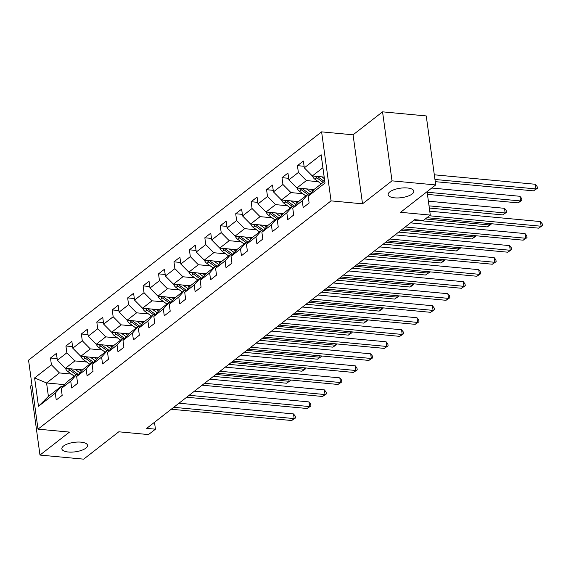 <?xml version="1.0" encoding="UTF-8"?>
<svg xmlns="http://www.w3.org/2000/svg" width="571" height="571" viewBox="0 0 571 571"><rect width="100%" height="100%" fill="white"/><g stroke="black" fill="none" stroke-linecap="round" stroke-linejoin="round"><path stroke-width="0.86" d="M81.018 442.154A12.955 4.768 -7.8 0 1 87.527 445.33A12.955 4.768 -7.8 0 1 81.439 450.383A12.955 4.768 -7.8 0 1 68.356 452.025A12.955 4.768 -7.8 0 1 61.854 448.849A12.955 4.768 -7.8 0 1 67.935 443.795A12.955 4.768 -7.8 0 1 81.018 442.154M407.323 187.98A12.955 4.768 -7.8 0 1 413.832 191.157A12.955 4.768 -7.8 0 1 407.744 196.21A12.955 4.768 -7.8 0 1 394.661 197.851A12.955 4.768 -7.8 0 1 388.152 194.675A12.955 4.768 -7.8 0 1 394.24 189.622A12.955 4.768 -7.8 0 1 407.323 187.98M31.947 384.947L30.527 386.06L39.977 455.066L83.673 459.155L118.797 431.797L148.51 434.574L155.433 429.185L154.491 422.29M321.609 131.865L28.55 360.144L38 429.149L331.059 200.871L321.609 131.865L353.071 134.813L362.521 203.818L392.006 180.85L382.556 111.845L353.071 134.813M382.556 111.845L426.252 115.934L435.702 184.94L400.578 212.305L430.291 215.081L427.079 191.656M392.006 180.85L435.702 184.94M64.659 384.654L46.572 382.963L48.407 396.388L61.275 386.374L55.301 393.176L56.236 399.986L62.175 395.36L61.24 388.551L70.74 381.157L71.668 387.959L77.606 383.334L76.671 376.532L86.171 369.13L87.106 375.939L93.037 371.314L92.109 364.505L101.609 357.111L102.537 363.913L108.476 359.295L107.541 352.485L117.041 345.084L117.976 351.893L123.907 347.268L122.979 340.459L132.479 333.064L133.407 339.873L139.345 335.248L138.41 328.439L147.91 321.038L148.845 327.847L154.777 323.222L153.849 316.413L163.342 309.018L164.277 315.827L170.215 311.202L169.28 304.393L178.78 296.991L179.715 303.801L185.646 299.175L184.719 292.373L194.211 284.972L195.146 291.781L201.085 287.156L200.15 280.347L209.65 272.952L210.578 279.754L216.516 275.129L215.588 268.327L225.081 260.926L226.016 267.735L231.954 263.11L231.019 256.3L240.519 248.906L241.447 255.708L247.386 251.083L246.451 244.281L255.951 236.879L256.886 243.689L262.824 239.063L261.889 232.254L271.389 224.86L272.317 231.662L278.255 227.044L277.32 220.235L286.82 212.833L287.755 219.642L293.694 215.017L292.759 208.208L302.259 200.814L303.187 207.623L309.125 202.998L308.19 196.188L325.013 183.084L321.13 154.741L304.307 167.838L303.379 161.029L297.441 165.654L304.093 166.282M55.301 393.176L38.485 406.281L34.603 377.931L51.419 364.826L50.484 358.024L57.143 358.645M297.441 165.654L298.376 172.463L288.876 179.865L287.941 173.056L282.003 177.681L282.938 184.49L273.438 191.885L272.51 185.075L266.571 189.7L267.506 196.51L258.006 203.911L257.071 197.102L251.14 201.727L252.068 208.529L242.568 215.931L241.64 209.122L235.702 213.747L236.637 220.556L227.137 227.95L226.202 221.148L220.27 225.773L221.198 232.575L211.705 239.977L210.77 233.168L204.832 237.793L205.767 244.602L196.267 251.997L195.332 245.195L189.401 249.82L190.329 256.622L180.836 264.023L179.901 257.214L173.962 261.839L174.897 268.648L165.397 276.043L164.462 269.241L158.531 273.859L159.459 280.668L149.966 288.07L149.031 281.26L143.093 285.885L144.028 292.695L134.528 300.089L133.6 293.28L127.661 297.905L128.589 304.714L119.096 312.116L118.161 305.307L112.223 309.932L113.158 316.741L103.658 324.135L102.73 317.326L96.792 321.951L97.727 328.76L88.227 336.162L87.292 329.353L81.353 333.978L82.288 340.78L72.788 348.182L71.86 341.372L65.922 345.997L66.857 352.807L57.357 360.201L56.422 353.399L50.484 358.024M430.291 215.081L423.368 220.477L414.625 219.664L146.697 428.364L155.433 429.185M61.24 388.551L67.207 381.749L76.707 374.348L78.441 374.512M82.474 369.922L65.372 368.316L74.865 360.922L86.778 362.035M76.707 374.348L70.74 381.157M57.357 360.201L65.372 368.316M66.857 352.807L74.865 360.922M76.671 376.532L82.645 369.723L92.138 362.328L93.88 362.485M97.905 357.896L80.804 356.297L90.304 348.895L102.216 350.016M92.138 362.328L86.171 369.13M72.788 348.182L80.804 356.297M82.288 340.78L90.304 348.895M92.109 364.505L98.076 357.703L107.576 350.301L109.311 350.466M113.344 345.876L96.235 344.27L105.735 336.876L117.647 337.989M107.576 350.301L101.609 357.111M88.227 336.162L96.235 344.27M97.727 328.76L105.735 336.876M107.541 352.485L113.515 345.676L123.008 338.282L124.749 338.446M128.775 333.849L111.673 332.251L121.173 324.849L133.086 325.97M123.008 338.282L117.041 345.084M103.658 324.135L111.673 332.251M113.158 316.741L121.173 324.849M122.979 340.459L128.946 333.657L138.446 326.255L140.18 326.419M144.206 321.83L127.105 320.231L136.605 312.829L148.517 313.943M138.446 326.255L132.479 333.064M119.096 312.116L127.105 320.231M128.589 304.714L136.605 312.829M138.41 328.439L144.384 321.63L153.877 314.236L155.619 314.4M159.644 309.803L142.543 308.204L152.043 300.81L163.948 301.923M153.877 314.236L147.91 321.038M134.528 300.089L142.543 308.204M144.028 292.695L152.043 300.81M153.849 316.413L159.816 309.61L169.316 302.209L171.05 302.373M175.076 297.784L157.974 296.185L167.474 288.783L179.387 289.897M169.316 302.209L163.342 309.018M149.966 288.07L157.974 296.185M159.459 280.668L167.474 288.783M169.28 304.393L175.254 297.591L184.747 290.189L186.489 290.353M190.514 285.764L173.413 284.158L182.913 276.764L194.818 277.877M184.747 290.189L178.78 296.991M165.397 276.043L173.413 284.158M174.897 268.648L182.913 276.764M184.719 292.373L190.685 285.564L200.185 278.17L201.92 278.327M205.945 273.737L188.844 272.139L198.344 264.737L210.256 265.85M200.185 278.17L194.211 284.972M180.836 264.023L188.844 272.139M190.329 256.622L198.344 264.737M200.15 280.347L206.117 273.545L215.617 266.143L217.358 266.307M221.384 261.718L204.282 260.112L213.775 252.717L225.688 253.831M215.617 266.143L209.65 272.952M196.267 251.997L204.282 260.112M205.767 244.602L213.775 252.717M215.588 268.327L221.555 261.518L231.055 254.124L232.79 254.281M236.815 249.691L219.714 248.092L229.214 240.691L241.126 241.811M231.055 254.124L225.081 260.926M211.705 239.977L219.714 248.092M221.198 232.575L229.214 240.691M231.019 256.3L236.986 249.498L246.486 242.097L248.228 242.261M252.254 237.672L235.152 236.066L244.645 228.671L256.557 229.785M246.486 242.097L240.519 248.906M227.137 227.95L235.152 236.066M236.637 220.556L244.645 228.671M246.451 244.281L252.425 237.472L261.925 230.077L263.659 230.234M267.685 225.645L250.583 224.046L260.083 216.645L271.996 217.765M261.925 230.077L255.951 236.879M242.568 215.931L250.583 224.046M252.068 208.529L260.083 216.645M261.889 232.254L267.856 225.452L277.356 218.051L279.091 218.215M283.123 213.625L266.022 212.019L275.515 204.625L287.427 205.738M277.356 218.051L271.389 224.86M258.006 203.911L266.022 212.019M267.506 196.51L275.515 204.625M277.32 220.235L283.295 213.426L292.795 206.031L294.529 206.195M298.554 201.599L281.453 200L290.953 192.598L302.866 193.719M292.795 206.031L286.82 212.833M273.438 191.885L281.453 200M282.938 184.49L290.953 192.598M292.759 208.208L298.726 201.406L308.226 194.004L309.96 194.169M313.993 189.579L296.891 187.98L306.384 180.579L318.297 181.692M308.226 194.004L302.259 200.814M288.876 179.865L296.891 187.98M298.376 172.463L306.384 180.579M308.19 196.188L314.164 189.379L324.749 181.135M324.185 177.067L312.323 175.954L322.908 167.71M304.307 167.838L312.323 175.954M362.521 203.818L331.059 200.871M39.977 455.066L69.462 432.097L38 429.149M61.275 386.374L63.01 386.531M71.346 374.062L59.434 372.942L46.572 382.963L34.603 377.931M48.407 396.388L38.485 406.281M51.419 364.826L59.434 372.942M282.003 177.681L288.662 178.302M266.571 189.7L273.224 190.329M251.14 201.727L257.792 202.348M235.702 213.747L242.354 214.368M220.27 225.773L226.923 226.394M204.832 237.793L211.491 238.414M189.401 249.82L196.053 250.441M173.962 261.839L180.622 262.46M158.531 273.859L165.183 274.487M143.093 285.885L149.752 286.506M127.661 297.905L134.313 298.533M112.223 309.932L118.882 310.553M96.792 321.951L103.444 322.579M81.353 333.978L88.013 334.599M65.922 345.997L72.574 346.618M429.413 215.767L541.108 226.23L538.639 228.157L426.937 217.694M429.756 211.199L540.473 221.569L541.108 226.23L542.45 225.624L538.639 228.157M540.473 221.569L542.193 223.753L542.45 225.624M312.48 175.968A5.367 4.211 52.1 0 0 314.885 179.223L321.266 183.848M321.873 176.846L324.407 178.687M435.252 181.657L533.528 190.857L536.005 188.93L535.362 184.269L434.317 174.805M315.249 176.232A5.367 4.211 52.1 0 0 316.762 177.759L323.15 182.385M324.335 181.457L317.954 176.832A5.367 4.211 -127.9 0 1 317.455 176.432M535.362 184.269L537.083 186.453L537.34 188.323L536.005 188.93L434.952 179.465M537.34 188.323L533.528 190.857M405.239 226.972L525.677 238.25L523.2 240.177L402.762 228.9M410.513 222.868L525.042 233.589L525.677 238.25L527.019 237.643L523.2 240.177M525.042 233.589L526.762 235.78L527.019 237.643M389.8 238.999L510.246 250.276L507.769 252.204L387.331 240.926M395.075 234.888L509.603 245.616L510.246 250.276L511.58 249.67L507.769 252.204M509.603 245.616L511.323 247.8L511.58 249.67M297.048 187.995A5.367 4.211 52.1 0 0 299.454 191.242L305.835 195.867M306.441 188.873L311.438 192.491M310.581 189.258L312.837 190.892M427.458 194.39L518.097 202.876L520.566 200.949L519.931 196.288L431.74 188.03M299.818 188.252A5.367 4.211 52.1 0 0 301.331 189.779L307.712 194.404M309.839 194.154L302.516 188.858A5.367 4.211 -127.9 0 1 302.023 188.459M519.931 196.288L521.651 198.48L521.908 200.342L520.566 200.949L427.158 192.206M521.908 200.342L518.097 202.876M281.617 200.014A5.367 4.211 52.1 0 0 284.015 203.269L290.403 207.894M291.003 200.892L295.999 204.511M295.15 201.285L297.405 202.912M429.328 208.037L502.658 214.903L505.135 212.976L504.493 208.315L428.386 201.185M284.379 200.271A5.367 4.211 52.1 0 0 285.9 201.806L292.281 206.431M294.4 206.181L287.085 200.878A5.367 4.211 -127.9 0 1 286.585 200.478M504.493 208.315L506.213 210.499L506.47 212.369L505.135 212.976L429.028 205.845M506.47 212.369L502.658 214.903M374.369 251.019L494.807 262.296L492.338 264.223L371.892 252.946M379.644 246.908L494.172 257.635L494.807 262.296L496.149 261.689L492.338 264.223M494.172 257.635L495.892 259.826L496.149 261.689M358.938 263.045L479.376 274.323L476.899 276.25L356.461 264.973M364.212 258.934L478.734 269.655L479.376 274.323L480.711 273.709L476.899 276.25M478.734 269.655L480.454 271.846L480.711 273.709M343.499 275.065L463.938 286.342L461.468 288.269L341.023 276.992M348.774 270.954L463.302 281.681L463.938 286.342L465.279 285.736L461.468 288.269M463.302 281.681L465.022 283.873L465.279 285.736M266.179 212.041A5.367 4.211 52.1 0 0 268.584 215.288L274.965 219.914M275.572 212.919L280.568 216.537M279.711 213.304L281.967 214.939M268.948 212.298A5.367 4.211 52.1 0 0 270.461 213.825L276.842 218.45M278.969 218.201L271.646 212.904A5.367 4.211 -127.9 0 1 271.154 212.505M414.096 220.078L487.227 226.923L489.697 224.995L425.309 218.964M490.939 223.689L491.039 224.389L487.227 226.923M491.039 224.389L489.697 224.995L489.504 223.554M250.748 224.06A5.367 4.211 52.1 0 0 253.146 227.315L259.534 231.94M260.14 224.938L265.13 228.557M264.28 225.331L266.536 226.958M253.51 224.317A5.367 4.211 52.1 0 0 255.03 225.852L261.411 230.47M263.531 230.227L256.215 224.924A5.367 4.211 -127.9 0 1 255.715 224.524M398.658 232.097L471.789 238.949L474.265 237.022L401.135 230.17M475.507 235.716L475.6 236.415L471.789 238.949M475.6 236.415L474.265 237.022L474.066 235.58M235.309 236.08A5.367 4.211 52.1 0 0 237.714 239.335L244.095 243.96M244.702 236.965L249.698 240.584M248.842 237.35L251.097 238.985M238.078 236.344A5.367 4.211 52.1 0 0 239.592 237.871L245.98 242.497M248.1 242.247L240.776 236.951A5.367 4.211 -127.9 0 1 240.284 236.551M383.227 244.124L456.357 250.969L458.827 249.042L385.696 242.197M460.069 247.735L460.169 248.435L456.357 250.969M460.169 248.435L458.827 249.042L458.634 247.6M328.068 287.092L448.506 298.369L446.03 300.296L325.591 289.012M333.343 282.98L447.864 293.701L448.506 298.369L449.841 297.755L446.03 300.296M447.864 293.701L449.584 295.892L449.841 297.755M219.878 248.107A5.367 4.211 52.1 0 0 222.276 251.361L228.664 255.986M229.271 248.985L234.267 252.603M233.411 249.377L235.666 251.004M222.64 248.364A5.367 4.211 52.1 0 0 224.16 249.898L230.541 254.516M232.668 254.273L225.345 248.97A5.367 4.211 -127.9 0 1 224.846 248.571M367.788 256.143L440.919 262.995L443.396 261.068L370.265 254.216M444.638 259.755L444.73 260.455L440.919 262.995M444.73 260.455L443.396 261.068L443.196 259.627M312.63 299.111L433.068 310.388L430.598 312.316L310.16 301.038M317.904 295L432.433 305.728L433.068 310.388L434.41 309.782L430.598 312.316M432.433 305.728L434.153 307.919L434.41 309.782M204.439 260.126A5.367 4.211 52.1 0 0 206.845 263.381L213.226 268.006M213.832 261.011L218.829 264.63M217.979 261.397L220.228 263.031M207.209 260.39A5.367 4.211 52.1 0 0 208.722 261.918L215.11 266.543M217.23 266.293L209.914 260.99A5.367 4.211 -127.9 0 1 209.414 260.597M352.357 268.17L425.488 275.015L427.957 273.088L354.827 266.243M429.199 271.782L429.299 272.481L425.488 275.015M429.299 272.481L427.957 273.088L427.765 271.646M297.198 311.131L417.637 322.408L415.16 324.335L294.722 313.058M302.473 307.027L416.994 317.747L417.637 322.408L418.971 321.801L415.16 324.335M416.994 317.747L418.714 319.938L418.971 321.801M189.008 272.153A5.367 4.211 52.1 0 0 191.406 275.408L197.794 280.026M198.401 273.031L203.397 276.649M202.541 273.416L204.796 275.051M191.77 272.41A5.367 4.211 52.1 0 0 193.291 273.937L199.672 278.562M201.799 278.32L194.475 273.017A5.367 4.211 -127.9 0 1 193.976 272.617M336.919 280.19L410.049 287.035L412.526 285.115L339.395 278.263M413.768 283.801L413.861 284.501L410.049 287.035M413.861 284.501L412.526 285.115L412.326 283.666M281.76 323.157L402.198 334.435L399.729 336.362L279.29 325.085M287.035 319.046L401.563 329.774L402.198 334.435L403.54 333.828L399.729 336.362M401.563 329.774L403.283 331.958L403.54 333.828M173.57 284.172A5.367 4.211 52.1 0 0 175.975 287.427L182.356 292.052M182.963 285.057L187.959 288.669M187.11 285.443L189.358 287.077M176.339 284.437A5.367 4.211 52.1 0 0 177.852 285.964L184.24 290.589M186.36 290.339L179.044 285.036A5.367 4.211 -127.9 0 1 178.545 284.644M321.487 292.209L394.618 299.061L397.088 297.134L323.957 290.289M398.337 295.828L398.43 296.527L394.618 299.061M398.43 296.527L397.088 297.134L396.895 295.692M266.329 335.177L386.767 346.454L384.29 348.381L263.852 337.104M271.603 331.073L386.124 341.793L386.767 346.454L388.102 345.848L384.29 348.381M386.124 341.793L387.852 343.985L388.102 345.848M158.138 296.199A5.367 4.211 52.1 0 0 160.537 299.454L166.925 304.072M167.531 297.077L172.528 300.696M171.671 297.462L173.927 299.097M160.908 296.456A5.367 4.211 52.1 0 0 162.421 297.983L168.802 302.609M170.929 302.366L163.606 297.063A5.367 4.211 -127.9 0 1 163.113 296.663M306.049 304.236L379.18 311.081L381.656 309.154L308.526 302.309M382.898 307.848L382.991 308.547L379.18 311.081M382.991 308.547L381.656 309.154L381.457 307.712M250.89 347.204L371.328 358.481L368.859 360.408L248.421 349.131M256.165 343.092L370.693 353.82L371.328 358.481L372.67 357.874L368.859 360.408M370.693 353.82L372.413 356.004L372.67 357.874M142.7 308.219A5.367 4.211 52.1 0 0 145.105 311.473L151.486 316.098M152.093 309.097L157.089 312.715M156.24 309.489L158.488 311.124M145.469 308.483A5.367 4.211 52.1 0 0 146.983 310.01L153.371 314.635M155.49 314.385L148.174 309.082A5.367 4.211 -127.9 0 1 147.675 308.683M290.618 316.255L363.748 323.107L366.218 321.18L293.087 314.328M367.467 319.874L367.56 320.574L363.748 323.107M367.56 320.574L366.218 321.18L366.025 319.739M235.459 359.223L355.897 370.5L353.42 372.428L232.982 361.15M240.734 355.119L355.255 365.84L355.897 370.5L357.232 369.894L353.42 372.428M355.255 365.84L356.982 368.031L357.232 369.894M127.269 320.245A5.367 4.211 52.1 0 0 129.667 323.493L136.055 328.118M136.662 321.123L141.658 324.742M140.801 321.509L143.057 323.143M130.038 320.502A5.367 4.211 52.1 0 0 131.551 322.03L137.932 326.655M140.059 326.405L132.736 321.109A5.367 4.211 -127.9 0 1 132.244 320.709M275.179 328.282L348.31 335.127L350.787 333.2L277.656 326.355M352.029 331.894L352.129 332.593L348.31 335.127M352.129 332.593L350.787 333.2L350.587 331.758M220.021 371.25L340.459 382.527L337.989 384.454L217.551 373.177M225.295 367.139L339.824 377.866L340.459 382.527L341.801 381.92L337.989 384.454M339.824 377.866L341.544 380.05L341.801 381.92M111.83 332.265A5.367 4.211 52.1 0 0 114.236 335.52L120.617 340.145M121.223 333.143L126.22 336.762M125.37 333.535L127.626 335.163M114.6 332.522A5.367 4.211 52.1 0 0 116.113 334.056L122.501 338.682M124.621 338.432L117.305 333.129A5.367 4.211 -127.9 0 1 116.805 332.729M259.748 340.302L332.879 347.154L335.355 345.227L262.225 338.375M336.597 343.92L336.69 344.62L332.879 347.154M336.69 344.62L335.355 345.227L335.156 343.785M204.589 383.269L325.027 394.547L322.551 396.474L202.113 385.197M209.864 379.158L324.385 389.886L325.027 394.547L326.362 393.94L322.551 396.474M324.385 389.886L326.112 392.077L326.362 393.94M96.399 344.292A5.367 4.211 52.1 0 0 98.804 347.539L105.185 352.164M105.792 345.17L110.788 348.788M109.932 345.555L112.187 347.189M99.168 344.549A5.367 4.211 52.1 0 0 100.682 346.076L107.062 350.701M109.189 350.451L101.866 345.155A5.367 4.211 -127.9 0 1 101.374 344.756M244.317 352.328L317.447 359.173L319.917 357.246L246.786 350.401M321.159 355.94L321.259 356.639L317.447 359.173M321.259 356.639L319.917 357.246L319.717 355.804M189.151 395.296L309.589 406.573L307.119 408.501L186.681 397.223M194.425 391.185L308.954 401.905L309.589 406.573L310.931 405.96L307.119 408.501M308.954 401.905L310.674 404.097L310.931 405.96M80.961 356.311A5.367 4.211 52.1 0 0 83.366 359.566L89.754 364.191M90.354 357.189L95.35 360.808M94.501 357.582L96.756 359.209M83.73 356.568A5.367 4.211 52.1 0 0 85.243 358.103L91.631 362.721M93.751 362.478L86.435 357.175A5.367 4.211 -127.9 0 1 85.936 356.775M228.878 364.348L302.009 371.2L304.486 369.273L231.355 362.421M305.728 367.96L305.82 368.666L302.009 371.2M305.82 368.666L304.486 369.273L304.286 367.831M173.72 407.316L294.158 418.593L291.681 420.52L171.243 409.243M178.994 403.205L293.523 413.932L294.158 418.593L295.5 417.986L291.681 420.52M293.523 413.932L295.243 416.123L295.5 417.986M65.529 368.331A5.367 4.211 52.1 0 0 67.935 371.585L74.316 376.21M74.922 369.216L79.919 372.834M79.062 369.601L81.318 371.236M68.299 368.595A5.367 4.211 52.1 0 0 69.812 370.122L76.193 374.747M78.32 374.497L70.997 369.201A5.367 4.211 -127.9 0 1 70.504 368.802M213.447 376.375L286.578 383.22L289.047 381.292L215.917 374.448M290.289 379.986L290.389 380.686L286.578 383.22M290.389 380.686L289.047 381.292L288.847 379.851M316.762 177.759L314.885 179.223M318.354 176.518L317.954 176.832M301.331 189.779L299.454 191.242M302.923 188.544L302.516 188.858M285.9 201.806L284.015 203.269M287.484 200.564L287.085 200.878M270.461 213.825L268.584 215.288M272.053 212.59L271.646 212.904M255.03 225.852L253.146 227.315M256.615 224.61L256.215 224.924M239.592 237.871L237.714 239.335M241.183 236.637L240.776 236.951M224.16 249.898L222.276 251.361M225.752 248.656L225.345 248.97M208.722 261.918L206.845 263.381M210.314 260.676L209.914 260.99M193.291 273.937L191.406 275.408M194.882 272.702L194.475 273.017M177.852 285.964L175.975 287.427M179.444 284.722L179.044 285.036M162.421 297.983L160.537 299.454M164.013 296.749L163.606 297.063M146.983 310.01L145.105 311.473M148.574 308.768L148.174 309.082M131.551 322.03L129.667 323.493M133.143 320.795L132.736 321.109M116.113 334.056L114.236 335.52M117.705 332.814L117.305 333.129M100.682 346.076L98.804 347.539M102.273 344.841L101.866 345.155M85.243 358.103L83.366 359.566M86.835 356.861L86.435 357.175M69.812 370.122L67.935 371.585M71.404 368.887L70.997 369.201"/></g></svg>

